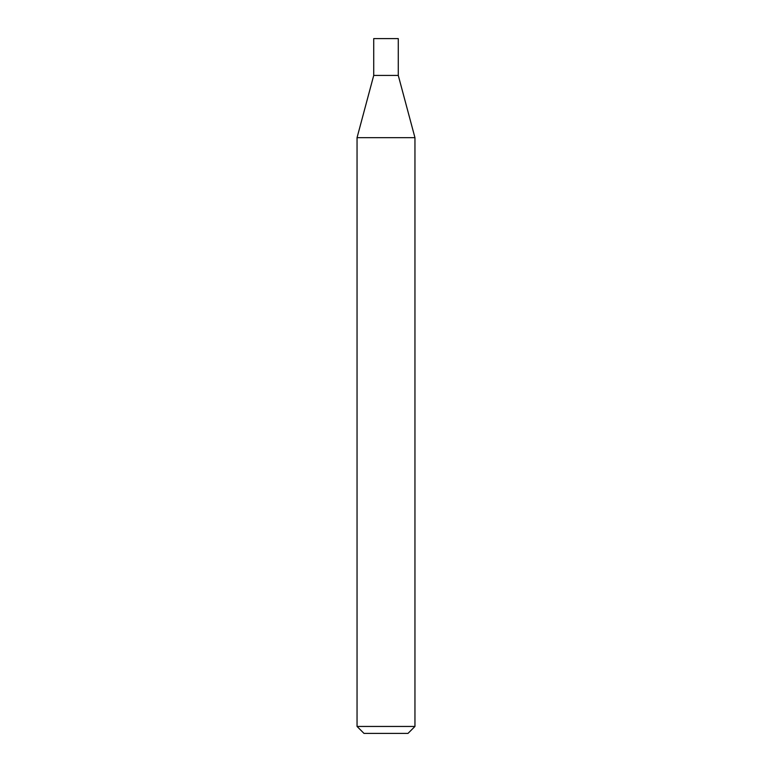 <?xml version="1.0" encoding="UTF-8"?>
<svg xmlns="http://www.w3.org/2000/svg" width="772" height="772" viewBox="0 0 772 772"><rect width="100%" height="100%" fill="white"/><g stroke="black" fill="none" stroke-linecap="round" stroke-linejoin="round"><path stroke-width="0.58" stroke-dasharray="3.86 2.9" d="M373.725 38.6L398.275 38.6M373.725 75.424L398.275 75.424M357.05 137.657L414.95 137.657M357.05 726.452L414.95 726.452M363.998 733.4L408.002 733.4M373.957 75.424L398.043 75.424"/><path stroke-width="1.16" d="M357.05 137.657L414.95 137.657L398.275 75.424L373.725 75.424L398.275 75.424L398.275 38.6L373.725 38.6L373.725 75.424L357.05 137.657L357.05 726.452L414.95 726.452L408.002 733.4L363.998 733.4L357.05 726.452M414.95 137.657L414.95 726.452"/></g></svg>

